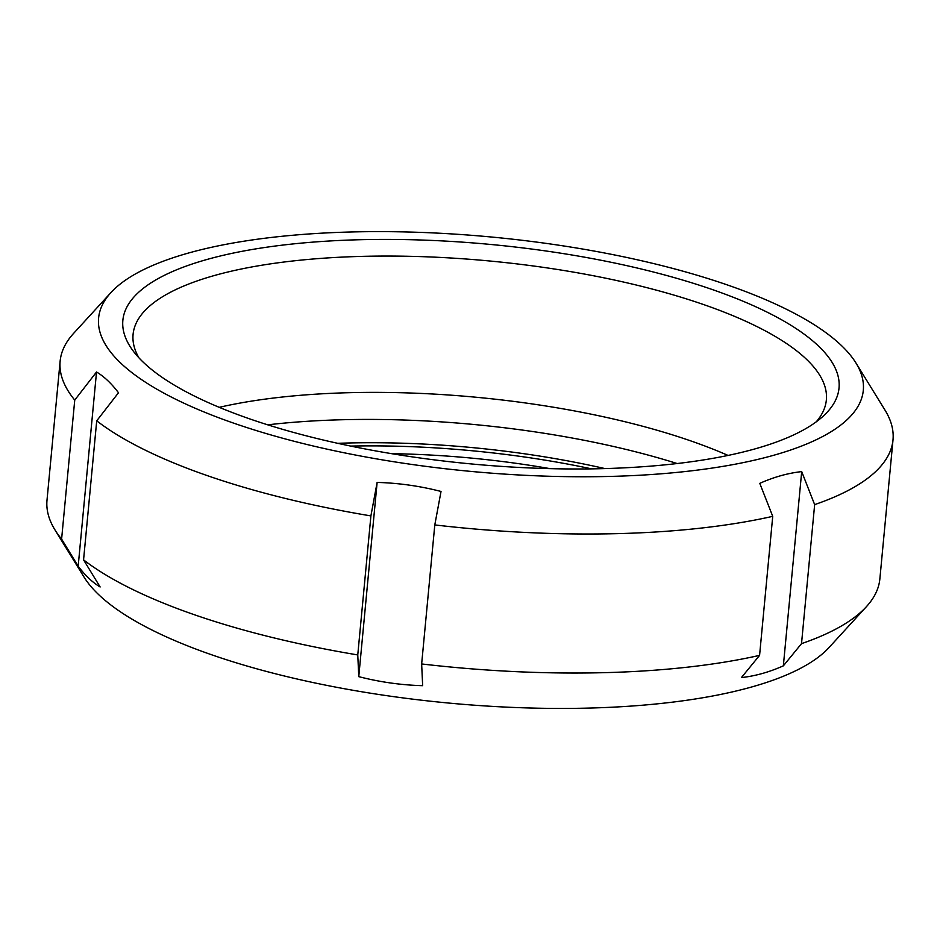 <?xml version="1.0" encoding="UTF-8"?>
<svg xmlns="http://www.w3.org/2000/svg" width="940" height="940" viewBox="0 0 940 940"><rect width="100%" height="100%" fill="white"/><g stroke="black" fill="none" stroke-linecap="round" stroke-linejoin="round"><path stroke-width="1.41" d="M118.499 392.744L96.714 420.826L83.566 559.864L100.133 586.971C92.59 582.471 85.258 575.55 78.173 566.221L61.605 539.114L74.742 400.088L96.526 371.993C104.082 376.494 111.402 383.414 118.499 392.744M78.173 566.221L96.526 371.993M441.024 491.456L434.797 524.931L421.649 663.957L422.659 685.683C401.133 685.084 379.842 682.076 358.763 676.647L357.764 654.933L370.901 515.907L377.128 482.42C398.654 483.019 419.957 486.027 441.024 491.456M358.763 676.647L377.128 482.42M783.349 665.849L801.702 471.622L814.651 504.615L801.514 643.653L783.349 665.849C769.143 672.17 755.161 676.083 741.413 677.576L759.579 655.368A418.288 128.122 -174.6 0 1 421.649 663.957M759.579 655.368L772.727 516.342L759.779 483.348C773.984 477.027 787.955 473.114 801.702 471.622M434.797 524.931A418.288 128.122 5.4 0 0 772.727 516.342M357.764 654.933A418.288 128.122 -174.6 0 1 83.566 559.864M96.714 420.826A418.288 128.122 5.4 0 0 370.901 515.907M61.605 539.114A418.288 128.122 -174.6 0 1 54.99 529.937A418.288 128.122 -174.6 0 1 47 500.186L60.137 361.148A418.288 128.122 5.4 0 0 74.742 400.088M110.92 292.599A384.061 117.641 -174.6 0 1 209.021 247.855A384.061 117.641 -174.6 0 1 590.649 250.428A384.061 117.641 -174.6 0 1 855.976 363.028A384.061 117.641 -174.6 0 1 773.009 455.465A384.061 117.641 -174.6 0 1 304.607 443.915A384.061 117.641 -174.6 0 1 110.92 292.599L73.567 333.43A418.288 128.122 5.4 0 0 60.137 361.148M814.651 504.615A418.288 128.122 5.4 0 0 893 439.885A418.288 128.122 5.4 0 0 885.01 410.134L855.976 363.028M893 439.885L879.864 578.911A418.288 128.122 -174.6 0 1 866.433 606.641A418.288 128.122 -174.6 0 1 801.514 643.653M54.99 529.937L84.024 577.043A384.061 117.641 5.4 0 0 363.721 692.099A384.061 117.641 5.4 0 0 751.107 687.14A384.061 117.641 5.4 0 0 829.08 647.472L866.433 606.641M754.468 449.038A359.679 110.168 -174.6 0 1 399.7 454.972A359.679 110.168 -174.6 0 1 133.363 351.219A359.679 110.168 -174.6 0 1 491.315 244.518A359.679 110.168 -174.6 0 1 822.935 416.397A359.679 110.168 -174.6 0 1 754.468 449.038M138.92 357.811A348.176 106.643 -174.6 0 1 133.081 334.417A348.176 106.643 -174.6 0 1 489.764 261.003A348.176 106.643 -174.6 0 1 826.354 399.947A348.176 106.643 -174.6 0 1 816.237 421.837M391.604 453.668A317.791 97.337 -174.6 0 1 550.076 468.649M350.702 446.089A341.855 104.716 -174.6 0 1 591.671 468.872M337.671 443.316A341.855 104.716 -174.6 0 1 604.984 468.59M267.712 424.833A360.255 110.344 -174.6 0 1 677.176 463.538M219.243 407.326A348.176 106.643 -174.6 0 1 728.065 455.43"/></g></svg>
